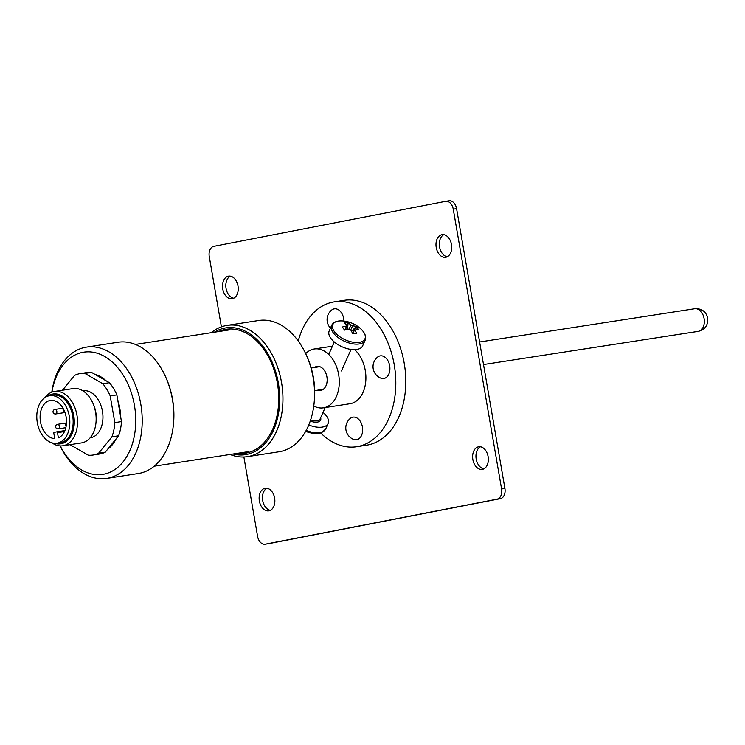 <?xml version="1.0" encoding="UTF-8"?>
<svg xmlns="http://www.w3.org/2000/svg" width="745" height="745" viewBox="0 0 745 745"><rect width="100%" height="100%" fill="white"/><g stroke="black" fill="none" stroke-linecap="round" stroke-linejoin="round"><path stroke-width="1.12" d="M233.129 453.994A64.126 43.48 -98.8 0 0 246.558 454.45A64.126 43.48 -98.8 0 0 276.609 375.005A64.126 43.48 -98.8 0 0 214.309 332.223M237.255 453.36A62.701 42.512 -98.8 0 0 246.316 453.035A62.701 42.512 -98.8 0 0 278.099 409.201A62.701 42.512 -98.8 0 0 270.705 361.353A62.701 42.512 -98.8 0 0 218.434 331.59M230.093 454.469A66.417 45.035 -98.8 0 0 247.452 456.648A66.417 45.035 -98.8 0 0 248.616 456.443A66.417 45.035 -98.8 0 0 281.675 383.275A66.417 45.035 -98.8 0 0 227.169 325.379A66.417 45.035 -98.8 0 0 211.273 332.698M247.452 456.648L279.058 451.759A66.417 45.035 -98.8 0 0 280.222 451.563A66.417 45.035 -98.8 0 0 313.887 405.122A66.417 45.035 -98.8 0 0 306.055 354.443A66.417 45.035 -98.8 0 0 258.776 320.49L227.169 325.379M313.887 405.122L314.111 403.296A61.835 41.925 -98.8 0 0 306.819 356.11L306.055 354.443M94.848 374.307A39.848 27.016 81.2 0 1 106.088 380.769M117.719 399.869A39.848 27.016 81.2 0 1 120.616 416.613M116.118 438.842A39.848 27.016 81.2 0 1 107.764 449.114M51.88 392.14A61.835 41.925 81.2 0 1 111.778 361.576A61.835 41.925 81.2 0 1 126.52 456.964A61.835 41.925 81.2 0 1 60.187 445.91M51.815 392.168A66.417 45.035 81.2 0 1 86.42 347.123L118.036 342.244A66.417 45.035 81.2 0 1 165.316 376.188L165.697 377.026A64.126 43.48 81.2 0 1 173.259 425.963L173.147 426.876A66.417 45.035 81.2 0 1 138.319 473.513L106.712 478.402A66.417 45.035 81.2 0 1 60.122 445.91M86.42 347.123A66.417 45.035 81.2 0 1 141.075 405.885A66.417 45.035 81.2 0 1 106.712 478.402M165.316 376.188A66.417 45.035 81.2 0 1 173.147 426.876M80.292 373.562L86.942 372.537A41.226 27.947 -98.8 0 1 91.495 372.379L109.431 382.697L102.773 383.722L84.846 373.413A41.226 27.947 -98.8 0 0 80.292 373.562A41.226 27.947 -98.8 0 0 74.547 375.415L62.506 390.212M70.198 444.644A41.226 27.947 -98.8 0 0 70.393 444.886L88.329 455.195A41.226 27.947 -98.8 0 0 92.883 455.046L99.541 454.012A41.226 27.947 -98.8 0 0 105.278 452.168L118.604 435.788A41.226 27.947 -98.8 0 0 121.472 421.586L116.863 394.887A41.226 27.947 -98.8 0 0 109.431 382.697M116.863 394.887L110.204 395.921A41.226 27.947 -98.8 0 0 102.773 383.722M91.495 372.379L84.846 373.413M121.472 421.586L114.814 422.62L110.204 395.921M118.604 435.788L111.946 436.812A41.226 27.947 -98.8 0 0 114.814 422.62M105.278 452.168L98.629 453.202L111.946 436.812M92.883 455.046A41.226 27.947 -98.8 0 0 98.629 453.202M90.098 437.864L90.229 437.846A23.821 16.148 -98.8 0 0 102.549 411.836A23.821 16.148 -98.8 0 0 82.946 390.762L82.816 390.79M52.02 442.875A27.481 18.634 -98.8 0 0 62.831 445.78L81.466 442.903A27.481 18.634 -98.8 0 0 95.882 423.607L96.058 422.145A23.821 16.148 -98.8 0 0 93.246 403.967L92.641 402.635A27.481 18.634 -98.8 0 0 73.075 388.583L54.441 391.46A27.481 18.634 -98.8 0 0 53.957 391.544A27.481 18.634 -98.8 0 0 45.007 397.504M95.882 423.607A27.481 18.634 -98.8 0 0 92.641 402.635M62.831 445.78A27.481 18.634 -98.8 0 0 77.052 415.775A27.481 18.634 -98.8 0 0 54.441 391.46M60.652 443.806A25.19 17.079 -98.8 0 0 60.82 443.778A25.19 17.079 -98.8 0 0 73.857 416.269A25.19 17.079 -98.8 0 0 53.128 393.984A25.19 17.079 -98.8 0 0 52.96 394.012M54.813 443.331A25.19 17.079 -98.8 0 0 60.485 443.824A25.19 17.079 -98.8 0 0 73.522 416.325A25.19 17.079 -98.8 0 0 52.793 394.04A25.19 17.079 -98.8 0 0 52.355 394.114A25.19 17.079 -98.8 0 0 47.531 396.219M57.486 432.631A0.913 0.624 -98.8 0 0 56.713 431.849L54.273 432.314A0.913 0.624 -98.8 0 0 53.826 433.339L54.72 438.563A19.24 13.047 -98.8 0 1 40.277 420.32A19.24 13.047 -98.8 0 1 50.381 400.438A19.24 13.047 -98.8 0 1 65.914 415.85A19.24 13.047 -98.8 0 1 58.38 437.846L57.486 432.631L64.47 431.551M56.983 443.21L60.317 442.698A24.045 16.306 -98.8 0 0 72.759 416.446A24.045 16.306 -98.8 0 0 52.97 395.167L49.645 395.679A24.045 16.306 -98.8 0 0 49.226 395.753A24.045 16.306 -98.8 0 0 37.25 422.247A24.045 16.306 -98.8 0 0 56.983 443.21A24.045 16.306 -98.8 0 0 69.425 416.958A24.045 16.306 -98.8 0 0 49.645 395.679M268.256 543.72A9.164 6.211 -98.8 0 0 268.423 543.701A9.164 6.211 -98.8 0 0 268.582 543.673L500.37 498.656A9.164 6.211 -98.8 0 0 504.914 488.441L456.583 208.656A9.164 6.211 -98.8 0 0 449.086 200.787A9.164 6.211 -98.8 0 0 448.928 200.815L445.92 201.28M230.317 276.134A11.454 7.767 -98.8 0 0 226.014 288.11A11.454 7.767 -98.8 0 0 233.734 298.233M443.815 234.666A11.454 7.767 -98.8 0 0 439.513 246.642A11.454 7.767 -98.8 0 0 447.224 256.764M266.952 488.236A11.454 7.767 -98.8 0 0 262.65 500.212A11.454 7.767 -98.8 0 0 270.37 510.334M480.45 446.767A11.454 7.767 -98.8 0 0 476.148 458.743A11.454 7.767 -98.8 0 0 483.859 468.866M243.885 456.983L257.593 536.344A9.164 6.211 -98.8 0 0 265.09 544.213A9.164 6.211 -98.8 0 0 265.257 544.185L497.045 499.169A9.164 6.211 -98.8 0 0 501.59 488.953L453.258 209.168A9.164 6.211 -98.8 0 0 445.761 201.299A9.164 6.211 -98.8 0 0 445.603 201.327L213.806 246.344A9.164 6.211 -98.8 0 0 209.27 256.559L221.405 326.85M237.99 285.959A11.454 7.767 -98.8 0 0 228.613 276.125A11.454 7.767 -98.8 0 0 222.69 288.632A11.454 7.767 -98.8 0 0 232.114 298.754A11.454 7.767 -98.8 0 0 237.99 285.959M451.479 244.49A11.454 7.767 -98.8 0 0 442.111 234.656A11.454 7.767 -98.8 0 0 436.179 247.163A11.454 7.767 -98.8 0 0 445.603 257.295A11.454 7.767 -98.8 0 0 451.479 244.49M274.626 498.06A11.454 7.767 -98.8 0 0 265.248 488.226A11.454 7.767 -98.8 0 0 259.325 500.724A11.454 7.767 -98.8 0 0 268.749 510.856A11.454 7.767 -98.8 0 0 274.626 498.06M488.115 456.592A11.454 7.767 -98.8 0 0 478.746 446.758A11.454 7.767 -98.8 0 0 472.814 459.255A11.454 7.767 -98.8 0 0 482.239 469.387A11.454 7.767 -98.8 0 0 488.115 456.592M317.873 390.147A12.134 8.232 -98.8 0 0 320.685 390.408A12.134 8.232 -98.8 0 0 326.962 377.156A12.134 8.232 -98.8 0 0 316.97 366.419A12.134 8.232 -98.8 0 0 316.765 366.456A12.134 8.232 -98.8 0 0 314.371 367.518M313.775 406.006A29.772 20.189 -98.8 0 0 323.377 407.841L349.992 403.725A29.772 20.189 -98.8 0 0 365.758 381.347A29.772 20.189 -98.8 0 0 354.629 349.638M323.377 407.841A29.772 20.189 -98.8 0 0 338.779 375.331A29.772 20.189 -98.8 0 0 314.278 348.986A29.772 20.189 -98.8 0 0 313.757 349.079A29.772 20.189 -98.8 0 0 305.683 353.633M320.639 432.938A73.289 49.691 -98.8 0 0 356.641 446.73A73.289 49.691 -98.8 0 0 394.552 366.708A73.289 49.691 -98.8 0 0 334.254 301.874A73.289 49.691 -98.8 0 0 332.978 302.097A73.289 49.691 -98.8 0 0 298.233 340.959M356.641 446.73L366.624 445.184A73.289 49.691 -98.8 0 0 404.535 365.171A73.289 49.691 -98.8 0 0 344.237 300.328L334.254 301.874M343.957 321.067A11.454 7.767 -98.8 0 0 334.142 308.868A11.454 7.767 -98.8 0 0 331.637 310.069A12.33 12.33 0 0 0 330.445 328.098M380.099 355.905A11.454 7.767 -98.8 0 0 377.585 357.106A12.33 12.33 0 0 0 380.835 378.143A11.454 7.767 -98.8 0 0 389.905 368.002A11.454 7.767 -98.8 0 0 380.099 355.905M352.851 417.172A11.454 7.767 -98.8 0 0 350.346 418.373A12.33 12.33 0 0 0 353.596 439.41A11.454 7.767 -98.8 0 0 362.657 429.269A11.454 7.767 -98.8 0 0 352.851 417.172M346.118 322.808A29.223 22.909 -74.3 0 1 348.083 322.836A29.67 17.852 87.8 0 1 350.904 325.053L352.599 325.816A29.67 18.336 -38.6 0 1 356.203 326.515A29.223 22.49 122.8 0 1 358.615 329.541A29.67 18.336 141.4 0 0 355.011 328.843L354.601 329.69A29.67 17.852 87.8 0 1 356.669 333.611A29.223 8.912 163.8 0 0 352.739 333.769A29.67 17.852 -92.2 0 0 350.672 329.839L348.986 329.076A29.67 18.336 141.4 0 0 344.618 330.091A29.223 8.484 -114.8 0 0 342.206 327.064A29.67 18.336 -38.6 0 1 346.574 326.049L346.974 325.202A29.67 17.852 -92.2 0 0 344.153 322.985A29.223 22.909 105.7 0 1 346.118 322.808M355.011 328.843L352.757 333.769M344.833 330.026L346.974 325.202M356.203 326.515L351.538 331.329M348.083 322.836L347.57 329.337M331.637 325.416A18.318 9.266 -156 0 0 344.609 341.331A18.318 9.266 -156 0 0 365.125 340.307L362.675 345.81A18.318 9.266 -156 0 1 342.169 346.835A18.318 9.266 -156 0 1 329.197 330.92L331.637 325.416C333.062 322.585 335.921 321.076 340.232 320.899L342.216 320.918A17.573 8.893 -156 0 0 340.288 320.899A17.573 8.893 -156 0 0 335.352 332.819A17.573 8.893 -156 0 0 358.95 342.383A17.573 8.893 -156 0 0 361.381 329.439A29.772 29.772 0 0 0 342.216 320.918M308.765 424.957A18.318 9.266 24 0 0 324.96 426.345A18.318 9.266 24 0 0 328.145 423.449A18.318 9.266 24 0 0 323.032 412.395M483.514 364.547L698.214 331.367A11.445 7.767 -98.8 0 0 704.09 318.571A11.445 7.767 -98.8 0 0 694.722 308.737L479.612 341.983M56.732 431.839L64.908 430.582L56.75 431.839M62.99 408.185L54.962 409.433A2.291 1.555 81.2 0 1 56.834 411.398A2.291 1.555 81.2 0 1 55.661 413.959L64.973 412.516M57.495 424.324A2.291 1.555 81.2 0 1 57.533 424.324L57.533 424.324A2.291 1.555 81.2 0 1 59.423 426.345A2.291 1.555 81.2 0 1 58.24 428.85A2.291 1.555 81.2 0 1 58.231 428.85L65.839 427.677M456.583 208.656L453.258 209.168M504.914 488.441L501.59 488.953M500.37 498.656L497.045 499.169M268.582 543.673L265.257 544.185M352.599 325.816L350.727 329.933M350.904 325.053L349.154 329.057M305.748 431.197A17.573 8.893 24 0 0 315.116 433.46A17.573 8.893 24 0 0 321.44 432.594M306.176 430.405A18.318 9.266 24 0 0 322.51 431.849A18.318 9.266 24 0 0 325.695 428.952L321.877 432.5L315.116 433.46A29.772 29.772 0 0 1 305.673 431.327M310.255 421.046A10.076 5.103 24 0 0 318.86 421.689A10.076 5.103 24 0 0 320.639 417.787M310.656 419.863A9.164 4.638 24 0 0 318.506 420.45A9.164 4.638 24 0 0 320.099 419.007L325.183 407.552M229.898 329.821L135.394 344.423M248.718 451.582L154.215 466.193M319.782 366.68L311.214 368.002M323.274 389.309L314.716 390.631M698.214 331.367C704.956 329.756 708.141 325.341 707.75 318.106C705.971 311.475 701.622 308.356 694.722 308.737M63.316 408.754A2.291 2.291 0 0 0 64.768 411.948M54.962 409.433A2.291 2.291 0 0 0 53.053 412.041A2.291 2.291 0 0 0 55.661 413.959M58.231 428.85A2.291 2.291 0 0 1 55.633 426.978A2.291 2.291 0 0 1 57.533 424.324L66.389 422.955M66.51 422.843A2.291 2.291 0 0 0 66.175 426.075M449.086 200.787L445.761 201.299M268.423 543.701L265.09 544.213M332.428 346.183L314.278 348.986M345.317 329.886L347.151 325.723M352.553 333.35L354.48 329.057M365.125 340.307C366.41 336.833 365.162 333.211 361.381 329.439M334.3 341.983L328.759 354.443M351.044 349.424L341.461 370.963M325.695 428.952L328.145 423.449"/></g></svg>
